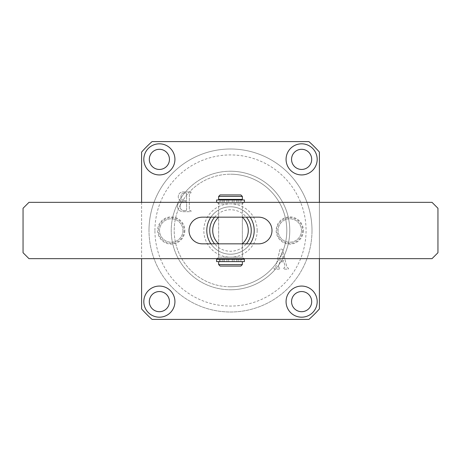 <?xml version="1.0" encoding="UTF-8"?>
<svg xmlns="http://www.w3.org/2000/svg" width="461" height="461" viewBox="0 0 461 461"><rect width="100%" height="100%" fill="white"/><g stroke="black" fill="none" stroke-linecap="round" stroke-linejoin="round"><path stroke-width="0.35" stroke-dasharray="2.31 1.73" d="M206.793 230.5A23.707 23.707 0 0 1 230.5 206.793A23.707 23.707 0 0 1 254.207 230.5A23.707 23.707 0 0 0 230.5 206.793A23.707 23.707 0 0 0 206.793 230.5A23.707 23.707 0 0 0 230.5 254.207A23.707 23.707 0 0 0 254.207 230.5A23.707 23.707 0 0 1 230.5 254.207A23.707 23.707 0 0 1 206.793 230.5A23.707 23.707 0 0 0 230.5 254.207A23.707 23.707 0 0 0 254.207 230.5M289.773 230.5A59.273 59.273 0 0 1 230.5 289.773A59.273 59.273 0 0 1 171.227 230.5A59.273 59.273 0 0 1 230.5 171.227A59.273 59.273 0 0 1 289.773 230.5A59.273 59.273 0 0 1 230.5 289.773A59.273 59.273 0 0 1 171.227 230.5A59.273 59.273 0 0 1 230.5 171.227A59.273 59.273 0 0 1 289.773 230.5M303.378 230.5A13.611 13.611 0 0 1 289.773 244.111A13.611 13.611 0 0 1 276.162 230.5A13.611 13.611 0 0 1 289.773 216.889A13.611 13.611 0 0 1 303.378 230.5M302.641 230.5A12.868 12.868 0 0 1 289.773 243.368A12.868 12.868 0 0 1 276.9 230.5A12.868 12.868 0 0 1 289.773 217.632A12.868 12.868 0 0 1 302.641 230.5M301.477 230.5A11.704 11.704 0 0 1 289.773 242.204A11.704 11.704 0 0 1 278.064 230.5A11.704 11.704 0 0 1 289.773 218.796A11.704 11.704 0 0 1 301.477 230.5A11.704 11.704 0 0 1 289.773 242.204A11.704 11.704 0 0 1 278.064 230.5A11.704 11.704 0 0 1 289.773 218.796A11.704 11.704 0 0 1 301.477 230.5M184.838 230.5A13.611 13.611 0 0 1 171.227 244.111A13.611 13.611 0 0 1 157.622 230.5A13.611 13.611 0 0 1 171.227 216.889A13.611 13.611 0 0 1 184.838 230.5M184.1 230.5A12.868 12.868 0 0 1 171.227 243.368A12.868 12.868 0 0 1 158.359 230.5A12.868 12.868 0 0 1 171.227 217.632A12.868 12.868 0 0 1 184.1 230.5M182.936 230.5A11.704 11.704 0 0 1 171.227 242.204A11.704 11.704 0 0 1 159.523 230.5A11.704 11.704 0 0 1 171.227 218.796A11.704 11.704 0 0 1 182.936 230.5A11.704 11.704 0 0 1 171.227 242.204A11.704 11.704 0 0 1 159.523 230.5A11.704 11.704 0 0 1 171.227 218.796A11.704 11.704 0 0 1 182.936 230.5M154.931 230.5A75.569 75.569 0 0 1 230.5 154.931A75.569 75.569 0 0 1 306.069 230.5A75.569 75.569 0 0 1 230.5 306.069A75.569 75.569 0 0 1 154.931 230.5M311.999 230.5A81.499 81.499 0 0 0 230.5 149.001A81.499 81.499 0 0 0 149.001 230.5A81.499 81.499 0 0 1 230.5 149.001A81.499 81.499 0 0 1 311.999 230.5A81.499 81.499 0 0 1 230.5 311.999A81.499 81.499 0 0 1 149.001 230.5A81.499 81.499 0 0 0 230.5 311.999A81.499 81.499 0 0 0 311.999 230.5M143.815 159.373A15.559 15.559 0 0 0 159.373 174.932A15.559 15.559 0 0 0 174.932 159.373A15.559 15.559 0 0 0 159.373 143.815A15.559 15.559 0 0 0 143.815 159.373M149.301 159.373A10.079 10.079 0 0 0 159.373 169.452A10.079 10.079 0 0 0 169.452 159.373A10.079 10.079 0 0 0 159.373 149.301A10.079 10.079 0 0 0 149.301 159.373M286.068 159.373A15.559 15.559 0 0 0 301.627 174.932A15.559 15.559 0 0 0 317.185 159.373A15.559 15.559 0 0 0 301.627 143.815A15.559 15.559 0 0 0 286.068 159.373M291.548 159.373A10.079 10.079 0 0 0 301.627 169.452A10.079 10.079 0 0 0 311.699 159.373A10.079 10.079 0 0 0 301.627 149.301A10.079 10.079 0 0 0 291.548 159.373M143.815 301.627A15.559 15.559 0 0 0 159.373 317.185A15.559 15.559 0 0 0 174.932 301.627A15.559 15.559 0 0 0 159.373 286.068A15.559 15.559 0 0 0 143.815 301.627M149.301 301.627A10.079 10.079 0 0 0 159.373 311.699A10.079 10.079 0 0 0 169.452 301.627A10.079 10.079 0 0 0 159.373 291.548A10.079 10.079 0 0 0 149.301 301.627M286.068 301.627A15.559 15.559 0 0 0 301.627 317.185A15.559 15.559 0 0 0 317.185 301.627A15.559 15.559 0 0 0 301.627 286.068A15.559 15.559 0 0 0 286.068 301.627M291.548 301.627A10.079 10.079 0 0 0 301.627 311.699A10.079 10.079 0 0 0 311.699 301.627A10.079 10.079 0 0 0 301.627 291.548A10.079 10.079 0 0 0 291.548 301.627M279.095 268.048L278.577 266.798L279.752 261.819L283.936 261.819L284.973 266.078L284.489 268.048L283.613 268.048L283.613 269.132L288.419 269.132L288.419 268.048L287.814 268.048L286.851 267.005L282.581 249.453L280.104 248.825L275.776 266.977L274.946 268.048L274.07 268.048L274.07 269.132L279.815 269.132L279.815 268.048L279.095 268.048L278.577 266.798L279.752 261.819L283.936 261.819L284.973 266.078L284.489 268.048L283.613 268.048L283.613 269.132L288.419 269.132L288.419 268.048L287.814 268.048L286.851 267.005L282.581 249.453L280.104 248.825L275.776 266.977L274.946 268.048L274.07 268.048L274.07 269.132L279.815 269.132L279.815 268.048L279.095 268.048M177.422 206.516C177.94 210.014 180.038 211.743 183.714 211.697L190.958 211.697L190.958 210.614L189.92 210.614L189.333 209.974L189.333 193.66L190.036 193.015L190.958 193.015L190.958 191.932L184.106 191.932C180.585 191.736 178.626 193.303 178.234 196.622C178.298 198.996 179.496 200.466 181.836 201.031C179.001 201.751 177.525 203.578 177.422 206.516C177.94 210.014 180.038 211.743 183.714 211.697L190.958 211.697L190.958 210.614L189.92 210.614L189.333 209.974L189.333 193.66L190.036 193.015L190.958 193.015L190.958 191.932L184.106 191.932C180.585 191.736 178.626 193.303 178.234 196.622C178.298 198.996 179.496 200.466 181.836 201.031C179.001 201.751 177.525 203.578 177.422 206.516M319.41 152.09L319.41 308.91A118.54 118.54 0 0 1 308.91 319.41L152.09 319.41A118.54 118.54 0 0 1 141.59 308.91L141.59 152.09A118.54 118.54 0 0 1 152.09 141.59L308.91 141.59A118.54 118.54 0 0 1 319.41 152.09M319.41 202.344L319.41 258.656M141.59 202.344L141.59 258.656M279.827 260.736L281.775 252.778L283.74 260.736L279.827 260.736L281.775 252.778L283.74 260.736L279.827 260.736M184.204 200.598C181.997 200.212 180.908 198.87 180.943 196.576C181.046 194.185 182.326 193.003 184.775 193.015L186.14 193.015L186.624 193.672L186.624 200.598L184.204 200.598C181.997 200.212 180.908 198.87 180.943 196.576C181.046 194.185 182.326 193.003 184.775 193.015L186.14 193.015L186.624 193.672L186.624 200.598L184.204 200.598M186.123 210.614L184.031 210.614C181.432 210.412 180.136 208.983 180.13 206.315C180.095 203.33 181.553 201.785 184.498 201.682L186.624 201.682L186.624 209.974L186.123 210.614L184.031 210.614C181.432 210.412 180.136 208.983 180.13 206.315C180.095 203.33 181.553 201.785 184.498 201.682L186.624 201.682L186.624 209.974L186.123 210.614M230.5 171.227A59.273 59.273 0 0 0 171.227 230.5A59.273 59.273 0 0 0 230.5 289.773A59.273 59.273 0 0 1 171.227 230.5A59.273 59.273 0 0 1 230.5 171.227A59.273 59.273 0 0 1 289.773 230.5A59.273 59.273 0 0 1 230.5 289.773A59.273 59.273 0 0 0 289.773 230.5A59.273 59.273 0 0 0 230.5 171.227A59.273 59.273 0 0 1 289.773 230.5A59.273 59.273 0 0 1 230.5 289.773A59.273 59.273 0 0 0 289.773 230.5A59.273 59.273 0 0 0 230.5 171.227M243.834 202.344L242.353 203.825L218.647 203.825L242.353 203.825L242.353 217.166L218.647 217.166L242.353 217.166L242.353 243.834L218.647 243.834L218.647 257.175L217.166 258.656L243.834 258.656L242.353 257.175L218.647 257.175L242.353 257.175L242.353 243.834L218.647 243.834L242.353 243.834L218.647 243.834L218.647 217.166L242.353 217.166L218.647 217.166L218.647 203.825L217.166 202.344L243.834 202.344L217.166 202.344M250.104 243.834A23.707 23.707 0 0 1 210.896 243.834M210.896 217.166A23.707 23.707 0 0 1 250.104 217.166M230.5 254.207A23.707 23.707 0 0 1 206.793 230.5A23.707 23.707 0 0 1 230.5 206.793A23.707 23.707 0 0 1 254.207 230.5A23.707 23.707 0 0 1 230.5 254.207M218.739 243.834L246.393 243.834A20.745 20.745 0 0 1 214.607 243.834A20.745 20.745 0 0 1 230.5 209.755A20.745 20.745 0 0 1 246.393 217.166L218.739 217.166M242.261 243.834L246.393 243.834A20.745 20.745 0 0 0 246.393 217.166L242.261 217.166M243.834 258.656L217.166 258.656M432.02 258.656L28.98 258.656L23.05 252.726L23.05 208.274L28.98 202.344L432.02 202.344L437.95 208.274L437.95 252.726L432.02 258.656M202.344 243.834A13.334 13.334 0 0 1 189.01 230.5A13.334 13.334 0 0 1 202.344 217.166L258.656 217.166A13.334 13.334 0 0 1 271.99 230.5A13.334 13.334 0 0 1 258.656 243.834L202.344 243.834M220.128 266.06L240.873 266.06M242.353 264.579L218.647 264.579M240.873 194.94L220.128 194.94M218.647 196.421L242.353 196.421M237.196 199.383L220.128 199.383L237.196 199.383M237.196 202.344L220.128 202.344L237.196 202.344M238.153 202.344L218.647 202.344L238.153 202.344M238.153 258.656L218.647 258.656L238.153 258.656M237.196 258.656L220.128 258.656L237.196 258.656M237.196 261.618L220.128 261.618L237.196 261.618M238.153 261.618L218.647 261.618L238.153 261.618M218.647 199.383L242.353 199.383M216.601 259.249L228.719 259.249L226.945 259.249L228.719 259.249L228.719 261.618L219.534 261.618L244.399 261.618M216.601 261.618L228.719 261.618L226.945 261.618L228.719 261.618L228.719 259.249L228.719 261.618L228.719 259.249L219.534 259.249L219.534 261.618M219.534 259.249L241.466 259.249L241.466 261.618M234.055 259.249L232.281 259.249L232.281 261.618L232.281 259.249L234.055 259.249L234.055 261.618M241.466 259.249L232.281 259.249L237.017 259.249L237.017 261.618M237.017 259.249L244.399 259.249M224.115 259.249L224.115 261.618M232.281 259.249L232.281 261.618L232.281 259.249M216.601 199.976L228.719 199.976L226.945 199.976L228.719 199.976L228.719 202.344L219.534 202.344L244.399 202.344L216.601 202.344L228.719 202.344L226.945 202.344L228.719 202.344L228.719 199.976L219.534 199.976L219.534 202.344M219.534 199.976L241.466 199.976L241.466 202.344M234.055 199.976L232.281 199.976L232.281 202.344L232.281 199.976L234.055 199.976L234.055 202.344M241.466 199.976L232.281 199.976L237.017 199.976L237.017 202.344M237.017 199.976L244.399 199.976M224.115 199.976L224.115 202.344M228.719 199.976L228.719 202.344L228.719 199.976M232.281 199.976L232.281 202.344L232.281 199.976M257.175 230.5A26.675 26.675 0 0 0 230.5 203.825A26.675 26.675 0 0 0 203.825 230.5A26.675 26.675 0 0 0 230.5 257.175A26.675 26.675 0 0 0 257.175 230.5M230.5 286.805A56.305 56.305 0 0 1 174.195 230.5A56.305 56.305 0 0 1 230.5 174.195A56.305 56.305 0 0 0 174.195 230.5A56.305 56.305 0 0 0 230.5 286.805A56.305 56.305 0 0 0 286.805 230.5A56.305 56.305 0 0 0 230.5 174.195A56.305 56.305 0 0 1 286.805 230.5A56.305 56.305 0 0 1 230.5 286.805M238.798 259.249L238.798 261.618M222.202 259.249L222.202 261.618M224.046 259.249L224.046 261.618M236.954 259.249L236.954 261.618M238.798 199.976L238.798 202.344M222.202 199.976L222.202 202.344M224.046 199.976L224.046 202.344M236.954 199.976L236.954 202.344M220.128 199.976L220.128 202.344M218.647 202.344L218.647 258.656M220.128 259.249L220.128 261.618M240.873 259.249L240.873 261.618M242.353 202.344L242.353 258.656M240.873 199.976L240.873 202.344M226.945 259.249L226.945 261.618M223.983 259.249L223.983 261.618M236.885 259.249L236.885 261.618M226.945 199.976L226.945 202.344M223.983 199.976L223.983 202.344M236.885 199.976L236.885 202.344"/><path stroke-width="0.69" d="M143.815 159.373A15.559 15.559 0 0 0 159.373 174.932A15.559 15.559 0 0 0 174.932 159.373A15.559 15.559 0 0 0 159.373 143.815A15.559 15.559 0 0 0 143.815 159.373M149.301 159.373A10.079 10.079 0 0 0 159.373 169.452A10.079 10.079 0 0 0 169.452 159.373A10.079 10.079 0 0 0 159.373 149.301A10.079 10.079 0 0 0 149.301 159.373M286.068 159.373A15.559 15.559 0 0 0 301.627 174.932A15.559 15.559 0 0 0 317.185 159.373A15.559 15.559 0 0 0 301.627 143.815A15.559 15.559 0 0 0 286.068 159.373M291.548 159.373A10.079 10.079 0 0 0 301.627 169.452A10.079 10.079 0 0 0 311.699 159.373A10.079 10.079 0 0 0 301.627 149.301A10.079 10.079 0 0 0 291.548 159.373M143.815 301.627A15.559 15.559 0 0 0 159.373 317.185A15.559 15.559 0 0 0 174.932 301.627A15.559 15.559 0 0 0 159.373 286.068A15.559 15.559 0 0 0 143.815 301.627M149.301 301.627A10.079 10.079 0 0 0 159.373 311.699A10.079 10.079 0 0 0 169.452 301.627A10.079 10.079 0 0 0 159.373 291.548A10.079 10.079 0 0 0 149.301 301.627M286.068 301.627A15.559 15.559 0 0 0 301.627 317.185A15.559 15.559 0 0 0 317.185 301.627A15.559 15.559 0 0 0 301.627 286.068A15.559 15.559 0 0 0 286.068 301.627M291.548 301.627A10.079 10.079 0 0 0 301.627 311.699A10.079 10.079 0 0 0 311.699 301.627A10.079 10.079 0 0 0 301.627 291.548A10.079 10.079 0 0 0 291.548 301.627M141.59 202.344L141.59 152.09A118.54 118.54 0 0 1 152.09 141.59L308.91 141.59A118.54 118.54 0 0 1 319.41 152.09L319.41 202.344M319.41 258.656L319.41 308.91A118.54 118.54 0 0 1 308.91 319.41L152.09 319.41A118.54 118.54 0 0 1 141.59 308.91L141.59 258.656M210.896 243.834A23.707 23.707 0 0 1 210.896 217.166M250.104 217.166A23.707 23.707 0 0 1 250.104 243.834M214.607 243.834A20.745 20.745 0 0 1 214.607 217.166M242.261 243.834L218.739 243.834A17.783 17.783 0 0 1 218.739 217.166L242.261 217.166A17.783 17.783 0 0 1 242.261 243.834M246.393 217.166A20.745 20.745 0 0 1 246.393 243.834M432.02 258.656L28.98 258.656L23.05 252.726L23.05 208.274L28.98 202.344L432.02 202.344L437.95 208.274L437.95 252.726L432.02 258.656M258.656 243.834L202.344 243.834A13.334 13.334 0 0 1 189.01 230.5A13.334 13.334 0 0 1 202.344 217.166L258.656 217.166A13.334 13.334 0 0 1 271.99 230.5A13.334 13.334 0 0 1 258.656 243.834M242.353 264.579L240.873 266.06L220.128 266.06L218.647 264.579L242.353 264.579L242.353 261.618M218.647 196.421L220.128 194.94L240.873 194.94L242.353 196.421L218.647 196.421L218.647 199.383L242.353 199.383L242.353 196.421M244.399 259.249L216.601 259.249L216.601 261.618L244.399 261.618L244.399 259.249M244.399 202.344L244.399 199.976L216.601 199.976L216.601 202.344M220.128 199.383L220.128 199.976M220.128 258.656L220.128 259.249M218.647 261.618L218.647 264.579M240.873 258.656L240.873 259.249M240.873 199.383L240.873 199.976"/></g></svg>
